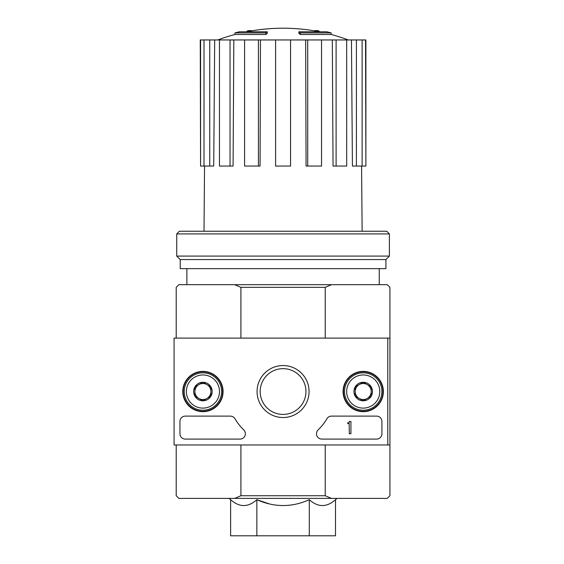 <?xml version="1.0" encoding="UTF-8"?>
<svg xmlns="http://www.w3.org/2000/svg" width="564" height="564" viewBox="0 0 564 564"><rect width="100%" height="100%" fill="white"/><g stroke="black" fill="none" stroke-linecap="round" stroke-linejoin="round"><path stroke-width="0.85" d="M265.863 32.888A187.001 60.884 90 0 1 267.258 31.803L267.258 33.403A187.001 60.884 90 0 0 265.863 34.489L265.863 32.888L234.984 32.888L234.984 34.489A187.008 187.008 0 0 0 217.81 39.952M265.863 34.489L234.984 34.489M267.258 31.803L239.256 31.803A187.008 187.008 0 0 0 234.984 32.888M247.737 31.57L247.737 30.71A184.266 32 -90 0 0 246.412 31.803M251.22 30.935L251.22 30.576A183.039 106.293 90 0 0 247.737 30.71M300.274 34.489L300.274 32.888A187.001 60.884 -90 0 0 298.878 31.803L298.878 33.403A187.001 60.884 -90 0 1 300.274 34.489L331.16 34.489L331.16 32.888L300.274 32.888M314.916 30.935L314.916 30.576A183.039 106.293 -90 0 1 318.399 30.71L318.399 31.57M319.725 31.803A184.266 32 90 0 0 318.399 30.71M331.16 32.888A187.008 187.008 0 0 0 326.88 31.803L298.878 31.803M309.291 499.69L309.291 535.8L335.509 535.8L335.509 499.69C326.775 507.494 318.033 507.494 309.291 499.69C291.891 507.487 274.407 507.487 256.846 499.69L269.902 504.075M230.627 499.69L230.627 535.8L256.846 535.8L256.846 499.69C248.111 507.494 239.369 507.494 230.627 499.69L229.104 498.4M325.224 444.968L325.224 495.728L240.913 495.728L240.913 444.968M387.792 444.968L389.928 444.968L389.928 338.104L387.792 338.104L387.792 444.968L174.072 444.968L174.072 338.104L387.792 338.104M389.928 338.104L389.928 287.344L387.264 284.672L331.456 284.672L325.224 287.344L325.224 338.104M325.224 287.344L240.913 287.344L240.913 338.104M325.224 495.728L331.456 498.4L234.687 498.4L240.913 495.728M176.208 444.968L176.208 495.728L178.88 498.4L234.687 498.4M331.456 498.4L387.264 498.4L389.928 495.728L389.928 444.968M331.456 284.672L178.88 284.672L176.208 287.344L176.208 338.104M240.913 287.344L234.687 284.672M256.846 535.8L309.291 535.8M186.888 268.64L186.888 284.672M305.667 39.952L307.718 39.952L307.718 166.056L306.069 166.056L305.667 39.952L260.469 39.952L260.067 166.056L258.418 166.056L258.418 39.952L260.469 39.952M307.718 39.952L365.888 39.952L365.888 166.056L365.55 39.952M200.587 39.952L200.587 166.056L200.248 39.952L214.687 39.952L213.721 166.056L209.73 166.056L209.73 39.952M219.459 39.952L230.034 39.952L230.034 166.056L219.459 166.056L219.459 39.952L214.687 39.952M230.034 39.952L233.827 39.952L233.087 166.056L230.034 166.056M258.418 166.056L244.593 166.056L244.593 39.952L233.827 39.952M244.593 39.952L258.418 39.952M204.549 166.056L204.006 231.24M356.406 39.952L356.406 166.056L352.422 166.056L351.45 39.952M336.102 39.952L336.102 166.056L333.049 166.056L332.309 39.952M356.406 166.056L365.55 166.056M362.13 166.056L362.13 39.952M336.102 166.056L346.684 166.056L346.684 39.952M307.718 166.056L321.543 166.056L321.543 39.952M290.552 39.952L290.552 166.056L275.592 166.056L275.592 39.952M200.587 166.056L204.006 166.056L204.006 39.952M204.006 166.056L209.73 166.056M389.4 233.912L386.728 231.24L179.408 231.24L176.736 233.912L176.736 256.084L389.4 256.084L389.4 233.912L176.736 233.912M389.4 256.084L385.924 259.56L180.212 259.56L176.736 256.084M385.924 259.56L385.924 268.64L180.212 268.64L180.212 259.56M182.778 391.536A20.142 20.142 0 0 1 212.995 374.087A20.142 20.142 0 0 1 212.995 408.978A20.142 20.142 0 0 1 182.778 391.536M343.074 391.536A20.142 20.142 0 0 1 373.29 374.087A20.142 20.142 0 0 1 373.29 408.978A20.142 20.142 0 0 1 343.074 391.536M257.078 391.536A25.986 25.986 0 0 1 296.065 369.025A25.986 25.986 0 0 1 296.065 414.039A25.986 25.986 0 0 1 257.078 391.536M376.576 416.112A5.344 5.344 0 0 1 381.92 421.456L381.92 433.744A5.344 5.344 0 0 1 376.576 439.088L321.832 439.088A5.344 5.344 0 0 1 318.11 429.909A53.432 53.432 0 0 0 326.923 418.735A5.344 5.344 0 0 1 331.519 416.112L376.576 416.112M230.345 416.112A5.344 5.344 0 0 1 234.941 418.735A53.432 53.432 0 0 0 243.754 429.909A5.344 5.344 0 0 1 240.031 439.088L185.288 439.088A5.344 5.344 0 0 1 179.944 433.744L179.944 421.456A5.344 5.344 0 0 1 185.288 416.112L230.345 416.112M183.152 391.536A19.768 19.768 0 0 1 212.804 374.411A19.768 19.768 0 0 1 212.804 408.653A19.768 19.768 0 0 1 183.152 391.536M343.448 391.536A19.768 19.768 0 0 1 373.1 374.411A19.768 19.768 0 0 1 373.1 408.653A19.768 19.768 0 0 1 343.448 391.536M260.187 391.536A22.884 22.884 0 0 1 294.514 371.718A22.884 22.884 0 0 1 294.514 411.353A22.884 22.884 0 0 1 260.187 391.536M350.928 421.456L349.32 421.456L349.32 421.992A0.804 0.804 0 0 1 348.524 422.796L347.72 422.796L347.72 423.592L348.792 423.592A0.536 0.536 0 0 0 349.144 423.458L349.32 433.744L350.928 433.744L350.928 421.456M355.2 386.904L363.216 382.279L371.232 386.904L371.232 396.161L363.216 400.792L355.2 396.161L355.2 386.904A9.257 9.257 0 0 1 371.232 386.904A9.257 9.257 0 0 1 363.216 400.792A9.257 9.257 0 0 1 355.2 386.904L355.2 396.161L363.216 400.792L371.232 396.161L371.232 386.904L367.22 384.592A8.016 8.016 0 0 1 367.22 398.473A8.016 8.016 0 0 1 355.2 391.536A8.016 8.016 0 0 1 359.212 384.592L355.2 386.904M346.656 391.536A16.56 16.56 0 0 1 371.5 377.189A16.56 16.56 0 0 1 371.5 405.883A16.56 16.56 0 0 1 346.656 391.536M344.512 391.536A18.704 18.704 0 0 1 372.564 375.342A18.704 18.704 0 0 1 372.564 407.73A18.704 18.704 0 0 1 344.512 391.536M359.212 384.592A8.016 8.016 0 0 1 367.22 384.592L363.216 382.279L359.212 384.592M194.904 386.904L202.92 382.279L210.936 386.904L210.936 396.161L202.92 400.792L194.904 396.161L194.904 386.904A9.257 9.257 0 0 1 210.936 386.904A9.257 9.257 0 0 1 202.92 400.792A9.257 9.257 0 0 1 194.904 386.904L194.904 396.161L202.92 400.792L210.936 396.161L210.936 386.904L206.932 384.592A8.016 8.016 0 0 1 206.932 398.473A8.016 8.016 0 0 1 194.904 391.536A8.016 8.016 0 0 1 198.916 384.592L194.904 386.904M186.36 391.536A16.56 16.56 0 0 1 211.204 377.189A16.56 16.56 0 0 1 211.204 405.883A16.56 16.56 0 0 1 186.36 391.536M184.224 391.536A18.704 18.704 0 0 1 212.268 375.342A18.704 18.704 0 0 1 212.268 407.73A18.704 18.704 0 0 1 184.224 391.536M198.916 384.592A8.016 8.016 0 0 1 206.932 384.592L202.92 382.279L198.916 384.592M335.509 499.69L337.032 498.4M379.248 268.64L379.248 284.672M319.598 31.803A187.008 187.008 0 0 0 246.538 31.803M348.326 39.952A187.008 187.008 0 0 0 331.16 34.489M361.587 166.056L362.13 231.24"/></g></svg>
